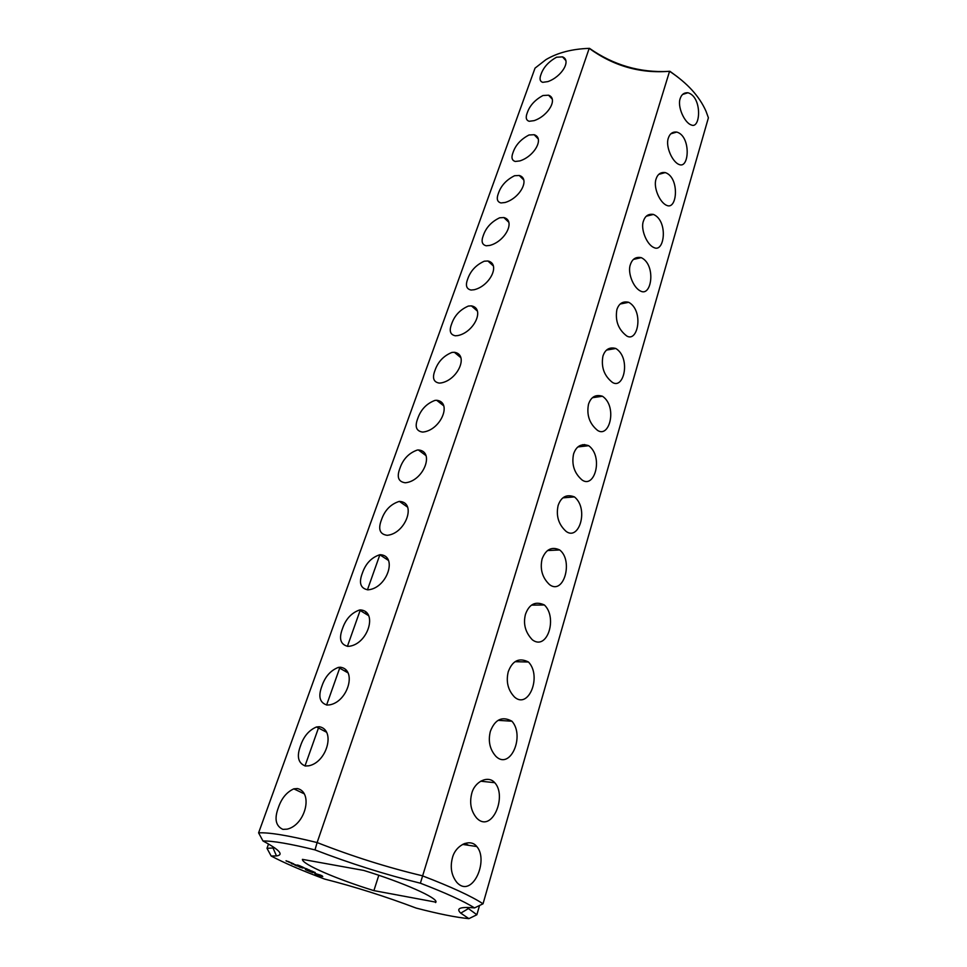 <?xml version="1.0" encoding="UTF-8"?>
<svg xmlns="http://www.w3.org/2000/svg" width="967" height="967" viewBox="0 0 967 967"><rect width="100%" height="100%" fill="white"/><g stroke="black" fill="none" stroke-linecap="round" stroke-linejoin="round"><path stroke-width="1.45" d="M589.036 48.374L589.229 48.362C572.041 48.954 557.645 52.689 546.004 59.591L535.029 68.137L258.6 832.865L262.988 840.976C272.839 840.831 290.185 843.804 314.988 849.896C350.247 863.495 385.374 874.591 420.379 883.197L669.563 71.292C640.311 73.673 613.525 66.034 589.205 48.362L317.128 842.559C288.504 835.5 268.995 832.273 258.6 832.865M297.389 788.54L293.835 788.842C286.655 792.118 281.518 798.355 278.411 807.542C274.169 818.747 275.668 826.036 282.908 829.384L287.199 829.142C305.499 824.96 313.501 792.178 297.389 788.54M319.291 726.725L316.511 726.966C309.029 730.133 303.723 736.358 300.58 745.642C296.506 756.412 298.102 763.193 305.367 766.009L308.811 765.804C327.269 762.129 335.73 729.638 319.291 726.725M340.384 667.23L338.365 667.399C330.569 670.457 325.093 676.67 321.926 686.062C317.998 696.409 319.69 702.731 326.979 705.052L329.578 704.883C348.18 701.691 357.149 669.442 340.384 667.23M360.691 609.935L359.446 610.032C351.347 612.945 345.69 619.158 342.475 628.671C338.704 638.607 340.469 644.506 347.782 646.355L349.558 646.234C368.246 643.538 377.807 611.47 360.691 609.935M380.261 554.707L379.789 554.744C371.388 557.512 365.562 563.713 362.299 573.334C358.66 582.908 360.498 588.395 367.823 589.822L368.79 589.749C387.537 587.513 397.715 555.59 380.261 554.707M399.141 501.438C390.571 504.206 384.661 510.383 381.409 519.968C377.916 529.179 379.813 534.292 387.138 535.307L387.332 535.295C405.935 533.506 416.886 502.127 399.419 501.414L399.141 501.438M417.357 450.03C408.836 453.04 403.009 459.18 399.867 468.451C396.591 477.057 398.368 481.82 405.233 482.763L405.777 482.726C423.848 480.635 434.969 451.214 418.373 449.957L417.357 450.03M434.957 400.398C426.483 403.614 420.73 409.718 417.684 418.699C414.65 426.64 416.257 431.089 422.519 432.068L423.764 431.959C441.303 429.36 452.302 402.006 436.673 400.278L434.957 400.398M514.577 175.728C506.37 179.838 500.966 185.737 498.368 193.448C496.325 198.803 497.195 201.97 501.015 202.949L505.088 202.49C520.27 198.114 530.436 178.629 519.255 175.474L514.577 175.728M529.009 134.993C520.862 139.236 515.532 145.098 513.006 152.593C511.108 157.548 511.881 160.51 515.314 161.465L519.823 160.921C534.594 156.316 544.578 137.991 534.147 134.715L529.009 134.993M543.007 95.503C534.92 99.879 529.65 105.693 527.196 112.97C525.444 117.575 526.108 120.343 529.215 121.286L534.098 120.645C548.482 115.835 558.273 98.561 548.567 95.201L543.007 95.503M556.581 57.21C548.543 61.695 543.333 67.472 540.952 74.556C539.332 78.823 539.912 81.421 542.717 82.328L547.938 81.591C561.948 76.598 571.557 60.292 562.516 56.872L556.581 57.21M451.952 352.423C443.527 355.856 437.846 361.924 434.908 370.627C432.104 377.952 433.542 382.11 439.236 383.101L441.133 382.932C458.165 379.886 469.019 354.418 454.345 352.278L451.952 352.423M468.391 306.055C460.014 309.67 454.405 315.701 451.565 324.138C448.966 330.895 450.247 334.787 455.409 335.791L457.935 335.561C474.459 332.104 485.156 308.352 471.413 305.874L468.391 306.055M484.286 261.199C475.969 264.982 470.433 270.978 467.665 279.149C465.272 285.41 466.408 289.036 471.086 290.04L474.168 289.737C490.233 285.942 500.761 263.749 487.9 260.993L484.286 261.199M499.673 217.78C491.417 221.733 485.942 227.68 483.27 235.61C481.046 241.399 482.05 244.784 486.28 245.787L489.882 245.4C505.487 241.303 515.846 220.524 503.843 217.551L499.673 217.78M314.988 849.896L317.128 842.559C352.278 856.351 387.308 867.423 422.216 875.739C451.456 886.969 471.727 896.324 483.029 903.807L474.555 907.904C460.268 906.599 455.675 908.339 460.763 913.15L468.898 918.65C456.219 917.441 438.631 913.924 416.161 908.073C385.362 896.445 354.853 886.775 324.646 879.076C302.067 870.638 284.238 862.951 271.159 856.013L276.477 855.94C284.093 854.864 279.596 849.872 262.988 840.976M589.205 48.362L589.495 48.35C613.513 65.152 639.876 72.839 668.584 71.389M268.536 844.01L266.989 848.313L274.713 847.89M483.029 903.807L708.4 117.805L706.019 111.265C699.455 96.349 687.307 83.029 669.563 71.292M452.423 857.814C449.969 867.339 451.444 875.534 456.847 882.412C472.065 899.141 489.145 860.545 476.804 846.548C470.325 837.99 455.542 845.085 452.423 857.814M471.763 793.363C469.321 803.009 471.002 811.289 476.791 818.203C491.973 833.663 507.385 796.059 494.729 782.69C488.166 774.954 474.664 781.578 471.763 793.363M490.354 731.378C487.948 741.169 489.822 749.534 495.998 756.46C510.31 770.312 525.166 735.984 511.93 721.213C502.199 715.918 495.007 719.315 490.354 731.378M508.255 671.727C505.874 681.675 507.953 690.112 514.504 697.038C528.586 709.766 542.088 676.114 528.466 662.008C519.182 657.355 512.437 660.594 508.255 671.727M525.48 614.275C523.026 623.884 525.323 632.394 532.358 639.816C547.298 651.129 557.778 617.575 544.373 604.967C535.525 600.918 529.227 604.024 525.48 614.275M542.1 558.902C539.816 569.188 542.294 577.758 549.558 584.648C563.761 595.467 573.588 560.655 559.688 549.957C551.746 546.307 545.884 549.292 542.1 558.902M558.116 505.511C555.892 515.955 558.575 524.585 566.142 531.427C579.148 541.157 589.096 508.739 574.446 496.905C566.614 493.932 561.174 496.796 558.116 505.511M573.576 453.97C571.437 464.595 574.289 473.274 582.134 480.043C594.705 488.927 603.601 456.702 588.71 445.702C581.385 443.212 576.332 445.968 573.576 453.97M630.363 264.692C627.39 272.138 633.034 287.658 640.625 291.091C651.685 297.147 656.279 264.789 641.266 257.645C635.839 256.618 632.213 258.963 630.363 264.692M588.504 404.218C586.449 415 589.471 423.727 597.558 430.4C609.681 438.51 617.575 406.394 602.477 396.252C595.66 394.198 591.006 396.845 588.504 404.218M602.924 356.134C600.978 367.085 604.145 375.849 612.437 382.424C624.09 389.822 631.04 357.754 615.81 348.483C609.488 346.815 605.197 349.365 602.924 356.134M616.873 309.658C615.024 320.754 618.336 329.542 626.785 336.008C637.99 342.777 644.01 310.673 628.731 302.308C622.893 300.967 618.928 303.42 616.873 309.658M643.418 221.165C640.396 228.526 646.5 244.554 653.982 247.588C664.559 253.161 668.402 220.73 653.426 214.432C648.446 213.647 645.098 215.895 643.418 221.165M656.061 179.028C653.088 187.139 659.663 202.695 666.867 205.451C677.396 210.153 679.728 177.239 665.248 172.585C660.715 171.993 657.657 174.145 656.061 179.028M668.306 138.196C665.332 146.198 672.246 162.166 679.33 164.595C689.411 168.838 691.054 136.033 676.743 132.056C672.573 131.645 669.756 133.7 668.306 138.196M680.176 98.622C677.19 106.503 684.431 122.869 691.357 124.985C700.628 129.493 702.441 96.833 687.924 92.759C684.068 92.53 681.493 94.476 680.176 98.622M677.674 76.997L669.913 71.292M474.555 907.904C463.834 901.22 445.775 892.988 420.379 883.197M363.749 870.433L302.417 859.361C301.728 864.087 337.398 879.45 373.891 890.619L435.875 902.163C438.462 898.234 402.985 882.388 363.749 870.433M317.007 874.966L322.773 876.525L320.258 875.014L314.831 873.479L317.103 874.688M313.417 871.883L315.23 872.512L313.429 871.871M312.559 872.657L311.942 871.98L314.493 872.79L309.96 871.545L312.595 872.56M309.198 871.231L310.915 871.255L306.358 870.046L309.198 871.231M311.314 871.11L313.659 871.811L311.326 871.146M309.44 870.36L312.256 871.207L309.44 870.36M309.089 870.022L309.984 870.36L309.089 870.022M307.107 869.297L309.452 869.986L307.107 869.297M305.427 869.684L308.763 870.36L305.451 869.611M305.294 868.571L307.651 869.212L305.294 868.571M303.759 867.907L306.587 868.753L303.759 867.907M303.396 867.556L304.303 867.907L303.396 867.556M302.768 868.04L299.238 866.964L302.792 867.979M301.426 866.855L303.529 867.459L301.426 866.855M300.967 866.359L302.296 866.903L300.967 866.359M299.577 865.755L300.664 866.19L299.577 865.755M295.926 865.586L301.317 867.145L295.938 865.538M294.85 865.127L298.174 865.791L294.862 865.078M297.485 864.994L299.202 865.574L297.485 865.03M292.977 863.652L293.738 863.845L293.001 863.579M291.454 863.652L296.869 865.223L291.478 863.616M290.777 862.588L292.433 863.301L290.777 862.588M288.541 862.032L290.402 862.431L288.553 861.984M286.679 861.234L289.048 861.718L286.703 861.15M266.989 848.313L271.159 856.013M345.654 669.418L345.267 671.328M366.106 611.942L365.26 613.598M387.259 558.092L386.232 558.974M474.918 307.288L475.051 309.041M489.495 261.428L489.338 262.287M522.132 177.07L521.177 177.396M479.535 905.499L476.864 914.746L468.898 918.65M466.868 907.433L476.864 914.746M435.899 901.655L435.609 902.586M378.81 875.28L373.891 890.619M317.865 875.195L316.572 873.854M321.322 876.283L321.576 875.534M321.914 876.416L322.132 875.788M315.109 874.18L315.315 873.552M315.653 874.434L315.907 873.684M316.294 874.688L316.668 873.878M463.797 843.816L464.559 844.711M582.932 444.602L586.268 445.98M316.995 874.277L317.756 874.265M317.696 874.446L318.566 874.543M318.518 874.688L319.412 874.784M319.352 874.978L320.198 875.002M320.113 875.268L320.742 875.195M320.826 875.679L317.901 875.002M312.692 871.581L311.604 871.231L312.704 871.533M308.473 869.756L307.409 869.406L308.485 869.72M302.647 867.121L301.716 866.952L302.659 867.085M289.907 862.54L291.829 863.096L289.943 862.431M286.014 860.848L287.368 861.307L286.051 860.751M304.992 765.961L318.917 726.713M326.604 705.016L339.997 667.23M347.407 646.343L360.316 609.947M367.448 589.822L379.886 554.732M304.327 793.859L293.835 788.842M326.665 732.285L316.511 726.966M348.108 672.935L338.365 667.399M368.717 615.713L359.446 610.032M388.541 560.497L379.789 554.744M407.627 507.167L399.419 501.414M426.012 455.65L418.373 449.957M443.744 405.85L436.673 400.278M523.727 179.922L519.255 175.474M538.196 138.897L534.147 134.715M552.217 99.117L548.567 95.201M565.804 60.534L562.516 56.872M460.848 357.681L454.345 352.278M477.372 311.072L471.413 305.874M493.339 265.949L487.9 260.993M508.787 222.253L503.843 217.551M273.153 848.228L276.477 855.94M462.564 844.409L476.804 846.548M480.647 781.203L494.729 782.69M498.15 720.342L511.93 721.213M515.109 661.694L528.466 662.008M531.56 605.137L544.373 604.967M547.503 550.549L559.688 549.957M562.963 497.848L574.446 496.905M577.964 446.923L588.71 445.702M633.506 259.398L641.266 257.645M592.493 397.691L602.477 396.252M606.587 350.078L615.81 348.483M620.258 304.001L628.731 302.308M646.355 216.197L653.426 214.432M658.805 174.35L665.248 172.585M670.893 133.784L676.743 132.056M682.617 94.44L687.924 92.759M468.052 908.787L460.763 913.15M468.753 845.339L464.873 843.405M586.353 445.968L584.624 444.518"/></g></svg>
